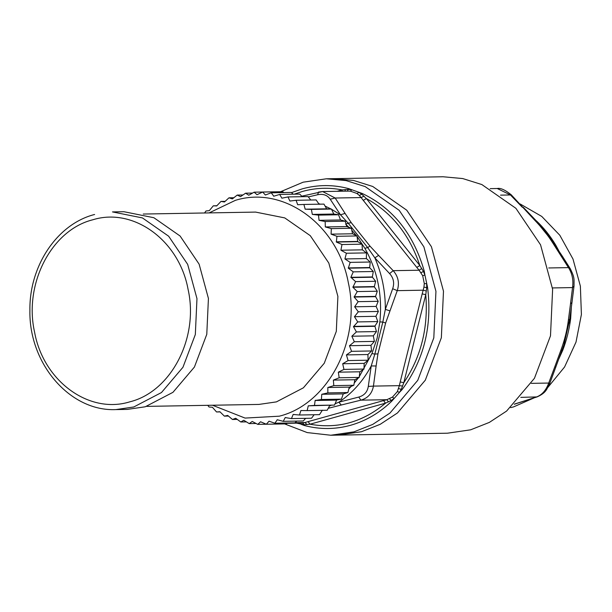 <?xml version="1.0" encoding="UTF-8"?>
<svg xmlns="http://www.w3.org/2000/svg" width="612" height="612" viewBox="0 0 612 612"><rect width="100%" height="100%" fill="white"/><g stroke="black" fill="none" stroke-linecap="round" stroke-linejoin="round"><path stroke-width="0.92" d="M207.766 405.32L209.052 407.003L212.41 407.271L216.541 411.96L219.899 411.738L224.367 416.129L227.687 415.41L232.468 419.48L235.712 418.271L240.776 421.974L243.783 420.268L249.229 423.611L252.22 421.461L257.774 424.368L260.582 421.767L266.327 424.238L269.05 421.194L274.842 423.229L277.32 419.763L283.241 421.339L285.207 417.568L291.473 418.593L293.14 414.477L299.459 415.005L300.92 410.522L307.147 410.598L308.264 405.832L314.476 405.419L315.134 400.493L321.399 399.498L321.774 394.281L327.856 392.889L327.833 387.495L333.792 385.629L333.372 380.106L339.17 377.78L338.337 372.173L343.952 369.403L342.697 363.75L348.09 360.56L346.423 354.906L351.563 351.319L349.475 345.711L354.34 341.748L351.846 336.225L356.406 331.918L353.484 326.678L357.737 321.912L354.44 316.695L358.318 311.806L354.646 306.796L358.165 301.662L354.141 297.05L357.255 291.58L352.902 287.242L355.61 281.619L350.883 277.312L353.246 271.858L348.305 268.186L350.171 262.372L344.916 258.945L346.407 253.246L340.915 250.216L341.986 244.525L336.363 242.054L336.952 236.293L331.077 234.151L331.329 228.613L325.309 226.937L325.163 221.536L319.043 220.335L318.5 215.118L312.311 214.407L311.401 209.411L305.174 209.189L303.912 204.454L297.684 204.729L296.086 200.285L289.904 201.05L287.984 196.934L281.88 198.196L279.676 194.44L273.809 196.2L271.223 192.803L265.371 195.006L262.686 192.046L257.009 194.7L254.125 192.176L248.786 195.243L245.611 193.185L240.516 196.643L237.211 195.075L232.384 198.9L228.98 197.821L224.451 201.983L220.993 201.409L216.671 205.946L213.305 205.816L209.327 210.627L205.976 210.995L204.553 212.984M209.128 212.9L235.406 200.331C283.731 185.283 337.885 224.864 348.366 282.889C361.355 340.211 328.254 404.119 279.324 416.183L245.075 418.08L212.479 405.236M305.648 418.34L303.284 420.987L283.241 421.339M274.842 423.229L294.885 422.877L296.774 421.102M277.496 419.809L277.075 419.817M266.327 424.238L286.37 423.887L287.51 423.007M257.774 424.368L266.281 424.215M249.229 423.611L256.114 423.489M240.776 421.974L246.483 421.875M232.468 419.48L237.257 419.396M224.367 416.129L228.46 416.061M216.541 411.96L220.068 411.899M213.305 205.816L216.855 205.747M220.993 201.409L225.147 201.34M228.98 197.821L233.838 197.737M237.211 195.075L242.964 194.976M258.914 404.425L276.41 401.885L303.391 387.817L324.276 363.222L336.309 331.344L337.893 296.415L328.812 263.053L310.276 235.674L284.741 217.903L255.587 212.089M245.611 193.185L252.565 193.071M254.125 192.176L274.168 191.831M262.686 192.046L282.729 191.701L283.937 192.581M271.223 192.803L291.266 192.451L293.247 194.203M273.556 196.146L273.992 196.138M279.676 194.44L299.719 194.088L302.221 196.689M287.984 196.934L308.027 196.59L310.827 200.025M296.086 200.285L316.129 199.933L319.166 204.354M297.684 204.729L298.251 204.714M303.912 204.454L323.955 204.102L326.647 208.814L305.174 209.189M311.401 209.411L331.444 209.059L326.647 208.814M312.311 214.407L333.785 214.032L331.444 209.059M318.5 215.118L338.543 214.766L333.785 214.032M319.043 220.335L340.517 219.96L338.543 214.766M325.163 221.536L345.206 221.184L340.517 219.96M325.309 226.937L346.79 226.562L345.206 221.184M331.329 228.613L351.372 228.261L346.79 226.562M331.077 234.151L352.55 233.776L351.372 228.261M336.952 236.293L356.995 235.949L352.55 233.776M336.218 241.809L357.691 241.434L356.995 235.949M341.986 244.525L362.029 244.18L357.836 241.679L336.363 242.054M340.915 250.216L362.388 249.841L362.029 244.18M346.407 253.246L366.45 252.894L362.388 249.841M344.916 258.945L366.389 258.57L366.45 252.894M350.171 262.372L370.214 262.028L366.389 258.57M348.213 267.911L369.686 267.536L370.214 262.028M353.246 271.858L373.289 271.506L369.778 267.811L348.305 268.186M350.883 277.312L372.356 276.938L373.289 271.506M355.61 281.619L375.653 281.268L372.433 277.228L350.951 277.603M352.856 286.952L374.33 286.577L375.653 281.268M357.255 291.58L377.298 291.228L374.383 286.875L352.902 287.242M354.111 296.751L375.592 296.376L377.298 291.228M358.165 301.662L378.208 301.318L375.615 296.675L354.141 297.05M354.646 306.796L376.12 306.421L378.208 301.318M358.318 311.806L378.361 311.454L376.12 306.421M354.44 316.695L375.913 316.32L378.361 311.454M357.737 321.912L377.78 321.568L375.913 316.32M353.522 326.38L374.995 326.005L377.78 321.568M356.406 331.918L376.449 331.574L374.957 326.303L353.484 326.678M351.846 336.225L373.32 335.85L376.449 331.574M354.34 341.748L374.383 341.397L373.32 335.85M349.475 345.711L370.948 345.336L374.383 341.397M351.563 351.319L371.606 350.967L370.948 345.336M346.423 354.906L367.896 354.532L371.606 350.967M348.09 360.56L368.133 360.208L367.896 354.532M342.697 363.75L364.171 363.375L368.133 360.208M343.952 369.403L363.995 369.051L364.171 363.375M338.337 372.173L359.81 371.798L363.995 369.051M339.17 377.78L359.213 377.428L359.81 371.798M333.372 380.106L354.845 379.731L359.213 377.428M333.792 385.629L353.835 385.277L354.845 379.731M327.833 387.495L349.307 387.121L353.835 385.277M327.856 392.889L347.899 392.537L349.307 387.121M321.774 394.281L343.248 393.906L347.899 392.537M321.399 399.498L341.442 399.154L343.248 393.906M315.333 400.317L336.814 399.942L341.442 399.154M314.476 405.419L334.519 405.075L336.608 400.118L315.134 400.493M308.264 405.832L334.519 405.075M307.147 410.598L327.19 410.254L329.738 405.458M299.459 415.005L319.502 414.653L322.394 410.147M291.473 418.593L311.516 418.241L314.132 414.745M294.204 414.462L293.14 414.477M285.827 417.552L285.207 417.568M127.373 409.39L145.228 406.781L172.951 392.33L194.409 367.062L206.78 334.328L208.424 298.442L199.122 264.162L180.104 236.018L153.88 217.727L123.93 211.714L112.478 211.913L142.428 217.926L168.652 236.217L187.67 264.361L196.972 298.648L195.327 334.527L182.957 367.261L161.492 392.529L133.776 406.98L115.92 409.589L127.373 409.39M129.859 401.824C89.1 414.515 43.429 381.131 34.586 332.194C23.631 283.853 51.553 229.951 92.817 219.777C133.569 207.093 179.247 240.47 188.083 289.407C199.038 337.748 171.123 391.649 129.859 401.824M326.326 178.796L333.869 178.666L353.591 180.456L372.723 186.469L406.743 210.191L431.414 246.705L443.486 291.182L441.351 337.732L425.302 380.197L397.456 412.97L380.213 424.307L361.501 431.72L380.213 424.307L397.456 412.97L425.302 380.197L441.351 337.732L443.486 291.182L431.414 246.705L406.743 210.191L372.723 186.469L353.591 180.456L333.869 178.666L443.004 176.761L462.726 178.559L481.866 184.564L515.878 208.294L540.549 244.808L552.621 289.277L550.494 335.827L534.444 378.3L506.598 411.073L489.355 422.402L470.636 429.815L447.471 433.204L338.337 435.109L361.501 431.72L338.337 435.109L330.794 435.239L353.958 431.85L372.677 424.437L389.921 413.108L417.759 380.327L433.809 337.862L435.943 291.312L423.871 246.843L399.2 210.329L365.188 186.599L346.048 180.586L326.326 178.796L303.162 182.185L280.556 191.74M520.789 397.372L537.106 396.905L524.3 400.937L536.173 397.104C541.857 395.107 546.042 390.425 548.719 383.051C550.089 383.762 549.989 383.885 548.421 383.433M554.786 366.756C556.193 367.269 556.193 367.292 554.778 366.825L560.875 350.263C564.624 340.203 567.117 330.197 568.372 320.237L570.514 303.751L571.952 302.603L574.018 286.11L572.541 287.586C573.574 280.12 572.22 273.465 568.479 267.62L552.582 242.643C547.717 234.985 541.635 227.366 534.337 219.8L511.242 194.807L510.454 194.968L497.258 188.511L490.181 188.634M537.106 396.905L537.106 396.905C546.554 392.644 546.623 389.048 549.691 383.678L563.904 345L569.787 319.135M574.018 286.11C573.98 278.789 574.852 278.2 570.43 268.959L568.479 267.62L548.719 267.964M523.268 207.269L535.217 219.739L547.067 233.371L562.428 256.321L560.646 255.258M571.952 302.603L569.229 323.09M561.908 350.722L562.757 350.24L558.901 358.777M535.638 220.182L536.326 220.909M554.051 243.362L535.286 220.129L534.337 219.8M552.582 242.643L555.688 244.999L558.664 250.507M571.394 306.612L570.659 318.592L568.372 320.237M570.659 318.592C569.229 329.684 566.628 340.134 562.757 350.24M510.645 407.638L513.575 406.888L534.008 397.93M547.954 387.304L564.585 366.978L576.007 342.093L581.4 314.469L580.367 286.095L572.993 259.029L559.804 235.238L541.75 216.426L520.146 203.964M536.449 220.909C543.724 227.74 550.134 235.773 555.688 244.999M294.265 194.18L302.558 191.418C315.639 187.808 328.828 187.303 342.116 189.911L348.266 189.391L348.611 188.611L362.212 193.461L361.776 194.211L366.343 198.548C391.711 212.44 409.543 234.771 419.847 265.531L423.42 271.391L424.904 274.979L427.581 287.502L426.725 287.632L425.768 294.655C428.423 327.55 421.102 356.895 403.805 382.684L401.418 389.056L399.598 392.231L391.841 401.097L391.213 400.485L385.506 403.17C362.794 422.173 337.64 429.18 310.047 424.208L304.263 424.72L296.675 423.137M284.641 423.917L307.209 432.585L330.794 435.239M391.841 401.097C379.639 412.893 365.861 420.957 350.523 425.294C335.154 429.517 319.755 429.586 304.325 425.493L301.081 424.307L299.765 422.961M304.325 425.493L304.263 424.72L302.565 422.999L304.975 422.517L306.995 424.583M337.143 191.296L342.116 189.911L342.192 191.212M301.517 423.053L302.565 422.999M362.212 193.461C392.919 208.134 413.605 234.029 424.261 271.154L424.904 274.979L422.701 275.76L419.121 270.221L421.744 268.53M427.581 287.502C432.37 326.265 423.879 360.292 402.115 389.592L399.598 392.231L397.326 391.642L399.368 385.652L402.604 386.057M301.747 196.2L322.623 191.548L335.169 198.02L361.103 197.569L363.283 200.399L366.343 198.548L419.847 265.531L416.78 267.39L419.121 270.221L393.195 270.672C398.282 276.463 399.636 283.119 397.257 290.646L423.183 290.187L422.173 293.913L425.768 294.655L403.805 382.684L400.21 381.934L399.368 385.652L373.435 386.103C372.127 393.432 367.942 398.114 360.889 400.156L386.815 399.705L383.548 400.592L385.506 403.17L310.047 424.208L308.088 421.63L304.975 422.517L295.083 422.693M389.515 398.756L391.213 400.485L394.12 398.374L392.422 397.134L386.815 399.705L388.482 401.87M347.279 191.166L348.266 189.391L351.686 189.804L350.523 191.189L348.412 191.105M345.122 191.158L345.275 189.529M392.422 397.134L397.326 391.642M402.115 389.592L398.619 388.566M424.292 283.563L426.679 283.708L426.725 287.632L423.925 287.135L424.292 283.563L422.701 275.76M424.261 271.154L420.979 272.646M357.01 193.507L358.938 192.39L361.776 194.211L359.336 195.458L357.01 193.507L350.523 191.189M308.303 196.934L317.628 194.738L318.554 192.099M363.979 196.192L361.103 197.569L359.336 195.458M423.925 287.135L423.183 290.187L426.319 291.006M345.642 224.237L348.19 223.173L367.667 247.562L374.85 257.851L378.599 255.372L370 246.139L351.257 222.676L345.076 213.397L340.479 214.812L348.19 223.173L351.257 222.676M331.528 209.25L340.479 214.812L330.205 199.221C327.374 195.121 323.182 193.629 317.628 194.738M330.205 199.221L335.169 198.02L345.076 213.397M359.29 376.61L371.958 353.568L374.827 354.103L371.224 365.938L376.12 365.991L373.435 386.103L368.294 386.424L371.224 365.938C362.977 381.215 352.183 393.294 338.841 402.191L341.267 405.014L360.889 400.156L358.793 397.066L338.841 402.191L335.062 403.79M331.214 405.32L329.447 405.986M370 246.139L367.667 247.562L364.882 248.327L357.056 236.423M356.498 235.712L351.778 230.25M349.001 227.412L346.239 224.78M371.958 353.568L377.13 338.13L379.853 321.912C382.515 295.252 377.52 270.726 364.882 248.327M378.599 255.372L393.195 270.672L389.599 273.587L374.85 257.851C381.942 274.023 385.43 291.205 385.33 309.381L382.821 322.057L379.853 321.912M368.294 386.424C367.437 391.917 364.27 395.467 358.793 397.066M385.637 323.021L382.821 322.057L374.827 354.103L377.948 353.851L385.637 323.021L397.257 290.646L392.674 288.711C394.595 283.019 393.57 277.978 389.599 273.587M389.882 310.835L385.33 309.381L392.674 288.711M94.623 214.521L94.248 214.575C56.992 224.229 29.177 266.166 29.904 310.422C28.787 363.582 69.936 411.715 115.92 409.589M531.331 383.357L548.719 383.051L554.778 366.825M522.311 207.254L510.454 194.968L500.562 195.136M570.514 303.751L572.541 287.586L552.468 287.938M524.3 400.937L514.432 404.104M561.854 350.722L560.875 350.263M348.611 188.611C333.173 184.526 317.773 184.587 302.412 188.817L291.473 192.635M308.088 421.63L383.548 400.592M328.208 408.303L341.267 405.014M318.63 203.605L320.229 204.171M325.071 206.099L331.161 209.052M363.283 200.399L416.78 267.39M400.21 381.934L422.173 293.913M328.682 407.401L329.631 407.944M348.84 388.834L351.342 386.264M354.218 383.058L358.38 377.856M376.12 365.991L377.948 353.851M146.597 406.383L259.144 404.425M143.246 214.047L255.808 212.089M511.242 194.807C505.129 189.873 500.471 187.777 497.258 188.511M525.119 400.784L514.264 404.264M570.43 268.959L562.428 256.321M301.494 423.053L287.12 423.305M322.623 191.548L348.465 191.105M322.608 191.548L318.362 192.107"/></g></svg>
